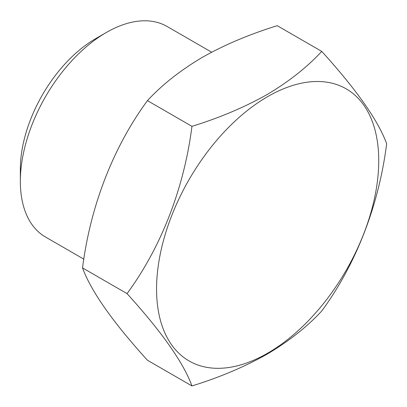 <?xml version="1.0" encoding="UTF-8"?>
<svg xmlns="http://www.w3.org/2000/svg" width="407" height="407" viewBox="0 0 407 407"><rect width="100%" height="100%" fill="white"/><g stroke="black" fill="none" stroke-linecap="round" stroke-linejoin="round"><path stroke-width="0.61" d="M267.653 353.179A157.102 90.705 -60 0 1 156.563 289.041A157.102 90.705 -60 0 1 267.653 96.632A157.102 90.705 -60 0 1 378.739 160.77A157.102 90.705 -60 0 1 267.653 353.179M191.951 126.338C219.363 117.898 244.342 107.341 266.89 94.663C288.619 81.827 306.903 67.409 321.749 51.399L277.233 25.697C249.501 34.269 224.522 44.826 202.294 57.372C180.342 70.386 162.052 84.809 147.431 100.636C113.299 147.075 90.395 205.962 82.535 267.908C90.924 290.995 112.556 321.769 147.431 360.241L191.951 385.938C183.557 362.856 161.925 332.076 127.05 293.61C161.182 247.171 184.086 188.283 191.951 126.338L147.431 100.636M321.749 51.399C356.517 89.713 378.154 120.492 386.65 143.727C378.851 205.367 356.039 264.311 321.749 310.999C306.903 327.009 288.619 341.432 266.89 354.268C244.342 366.941 219.363 377.498 191.951 385.938M83.867 259.173L45.528 237.037A121.566 70.187 -60 0 1 20.35 181.385L20.35 169.17A106.603 61.549 -60 0 1 95.731 38.604L106.308 32.499A121.566 70.187 -60 0 1 106.313 32.499A121.566 70.187 -60 0 1 167.094 26.475L211.665 52.208M20.35 181.385A121.566 70.187 -60 0 1 106.308 32.499L95.731 38.604M127.05 293.61L82.535 267.908"/></g></svg>
